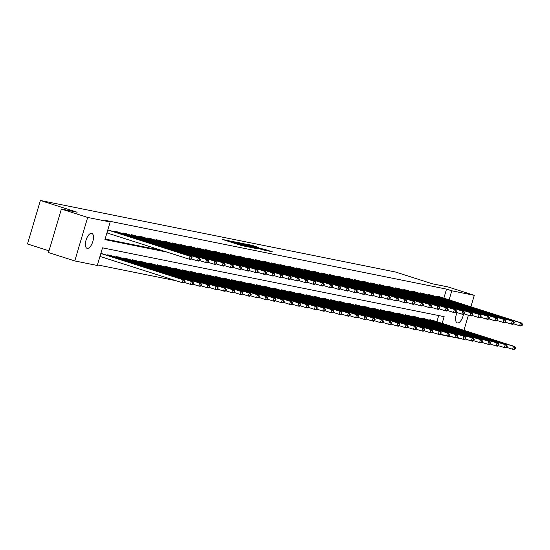 <?xml version="1.0" encoding="UTF-8"?>
<svg xmlns="http://www.w3.org/2000/svg" width="550" height="550" viewBox="0 0 550 550"><rect width="100%" height="100%" fill="white"/><g stroke="black" fill="none" stroke-linecap="round" stroke-linejoin="round"><path stroke-width="0.82" d="M228.759 240.701L222.661 239.511L241.23 245.444L248.387 246.998L228.759 240.701M463.485 314.201A7.851 3.438 -72.3 0 1 457.421 322.946A7.851 3.438 -72.3 0 1 457.256 322.905A7.851 3.438 -72.3 0 1 457.05 312.586M87.196 248.366A7.851 3.438 -72.3 0 1 87.037 248.325A7.851 3.438 -72.3 0 1 86.096 239.979A7.851 3.438 -72.3 0 1 91.657 233.324A7.851 3.438 -72.3 0 1 91.816 233.365A7.851 3.438 -72.3 0 1 92.757 241.711A7.851 3.438 -72.3 0 1 87.196 248.366M258.968 247.562L251.694 245.238L245.438 243.987L264.646 250.161L272.449 251.838L263.972 249.157L261.222 248.621L266.681 250.491L262.199 249.294L248.277 244.75L258.968 247.562M442.145 323.366L444.132 316.656L102.506 247.837L97.281 265.471L74.779 260.941L48.503 252.546L61.387 209.048L77.165 212.224L40.384 200.475L395.464 272.002L432.245 283.759L448.023 286.935L474.293 295.329L470.896 306.811M61.387 209.048L87.663 217.442L110.165 221.973L104.94 239.607L167.118 252.134M443.857 298.176L446.538 289.114L104.912 220.296L110.165 221.973M446.538 289.114L451.791 290.799L474.293 295.329M237.084 242.413L229.914 240.969L248.483 246.902L256.286 248.586L237.084 242.413L236.968 242.811M237.483 242.371L245.169 244.042L264.371 250.216L250.986 246.4L256.871 248.627L237.469 242.419M40.384 200.475L27.5 243.973L49.005 250.841M105.112 239.023L161.865 250.456M109.56 230.374L107.814 229.914M114.476 231.942L114.668 231.296L117.817 232.038M122.739 233.606L122.932 232.959L126.074 233.702M130.996 235.269L131.189 234.623L134.338 235.366M139.26 236.933L139.453 236.287L142.594 237.029M147.517 238.597L147.709 237.951L150.858 238.693M155.781 240.261L155.973 239.614L159.115 240.357M164.037 241.924L164.23 241.278L167.379 242.021M172.301 243.588L172.487 242.942L175.636 243.684M180.558 245.252L180.751 244.606L183.899 245.348M188.815 246.916L189.008 246.269L192.156 247.012M197.079 248.579L197.271 247.933L200.42 248.676M205.336 250.25L205.528 249.597L208.677 250.339M213.599 251.914L213.792 251.261L216.941 252.003M221.856 253.577L222.049 252.924L225.197 253.667M230.12 255.241L230.312 254.588L233.461 255.331M238.377 256.905L238.569 256.252L241.718 256.994M246.641 258.569L246.833 257.916L249.975 258.658M254.897 260.232L255.09 259.579L258.239 260.322M263.161 261.896L263.354 261.243L266.496 261.986M271.418 263.56L271.611 262.907L274.759 263.649M279.682 265.224L279.868 264.571L283.016 265.313M287.939 266.887L288.131 266.241L291.28 266.977M296.196 268.551L296.388 267.905L299.537 268.641M304.459 270.215L304.652 269.569L307.801 270.304M312.716 271.879L312.909 271.232L316.058 271.968M320.98 273.543L321.173 272.896L324.321 273.632M329.237 275.206L329.429 274.56L332.578 275.296M337.501 276.87L337.693 276.224L340.842 276.959M345.757 278.534L345.95 277.887L349.099 278.623M354.021 280.197L354.214 279.551L357.356 280.287M362.278 281.861L362.471 281.215L365.619 281.951M370.542 283.525L370.734 282.879L373.876 283.614M378.799 285.189L378.991 284.543L382.14 285.278M387.062 286.853L387.255 286.206L390.397 286.942M395.319 288.516L395.512 287.87L398.661 288.606M403.583 290.18L403.769 289.534L406.918 290.276M411.84 291.844L412.033 291.197L415.181 291.94M420.097 293.507L420.289 292.861L423.438 293.604M428.361 295.171L428.553 294.525L431.702 295.268M436.618 296.835L436.81 296.189L439.959 296.931M97.453 264.887L176 280.713M436.893 321.681L438.701 315.562M102.596 253.88L100.849 253.426M107.511 255.454L107.704 254.808L110.853 255.544M115.775 257.118L115.968 256.472L119.109 257.207M124.032 258.782L124.224 258.136L127.373 258.871M132.296 260.446L132.488 259.799L135.63 260.535M140.553 262.109L140.745 261.463L143.894 262.199M148.816 263.773L149.009 263.127L152.151 263.869M157.073 265.437L157.266 264.791L160.414 265.533M165.337 267.101L165.522 266.454L168.671 267.197M173.594 268.764L173.786 268.118L176.935 268.861M181.851 270.428L182.043 269.782L185.192 270.524M190.114 272.092L190.307 271.446L193.456 272.188M198.371 273.756L198.564 273.109L201.712 273.852M206.635 275.419L206.827 274.773L209.976 275.516M214.892 277.083L215.084 276.437L218.233 277.179M223.156 278.747L223.348 278.101L226.497 278.843M231.413 280.411L231.605 279.764L234.754 280.507M239.676 282.074L239.869 281.428L243.011 282.171M247.933 283.745L248.126 283.092L251.274 283.834M256.197 285.409L256.389 284.756L259.531 285.498M264.454 287.072L264.646 286.419L267.795 287.162M272.718 288.736L272.903 288.083L276.052 288.826M280.974 290.4L281.167 289.747L284.316 290.489M289.231 292.064L289.424 291.411L292.572 292.153M297.495 293.728L297.688 293.074L300.836 293.817M305.752 295.391L305.944 294.738L309.093 295.481M314.016 297.055L314.208 296.402L317.357 297.144M322.272 298.719L322.465 298.066L325.614 298.808M330.536 300.382L330.729 299.736L333.877 300.472M338.793 302.046L338.986 301.4L342.134 302.136M347.057 303.71L347.249 303.064L350.391 303.799M355.314 305.374L355.506 304.728L358.655 305.463M363.578 307.038L363.77 306.391L366.912 307.127M371.834 308.701L372.027 308.055L375.176 308.791M380.098 310.365L380.291 309.719L383.433 310.454M388.355 312.029L388.547 311.382L391.696 312.118M396.619 313.692L396.804 313.046L399.953 313.782M404.876 315.356L405.068 314.71L408.217 315.446M413.132 317.02L413.325 316.374L416.474 317.109M421.396 318.684L421.589 318.038L424.737 318.773M429.653 320.347L429.846 319.701L432.994 320.437M74.779 260.941L87.663 217.442M468.401 315.239L463.932 330.323M461.436 338.752L456.321 337.796M453.839 337.301L448.058 336.132M445.576 335.637L439.801 334.469M449.109 299.853L451.791 290.799M231.419 241.319L250.305 247.184L231.419 241.319M244.722 244.337L249.666 245.946L244.722 244.337M184.786 282.439L185.13 281.263L184.601 281.16L184.257 282.336L184.786 282.439L183.556 282.968L182.229 282.7L183.102 279.764L184.422 280.026L101.764 253.612M99.963 256.417L182.229 282.7L184.257 282.336M100.836 253.474L183.102 279.764L184.601 281.16M184.422 280.026L185.13 281.263M191.751 258.933L192.094 257.757L191.565 257.647L191.221 258.823L191.751 258.933L190.52 259.456L189.193 259.188L190.066 256.252L107.8 229.969M191.565 257.647L190.066 256.252L191.386 256.52L108.728 230.099M191.221 258.823L189.193 259.188L106.927 232.904M192.094 257.757L191.386 256.52M193.043 284.103L193.394 282.927L192.864 282.824L192.514 283.999L193.043 284.103L191.812 284.632L190.492 284.364L191.359 281.428L192.686 281.689L110.027 255.276M184.649 282.501L190.492 284.364L192.514 283.999M108.563 254.98L191.359 281.428L192.864 282.824M192.686 281.689L193.394 282.927M201.307 285.773L201.651 284.597L201.121 284.488L200.778 285.663L201.307 285.773L200.076 286.296L198.749 286.028L199.623 283.092L200.942 283.353L118.284 256.939M192.913 284.164L198.749 286.028L200.778 285.663M116.82 256.644L199.623 283.092L201.121 284.488M200.942 283.353L201.651 284.597M200.008 260.597L200.358 259.421L199.829 259.311L199.478 260.487L200.008 260.597L198.777 261.119L197.457 260.851L198.323 257.916L115.527 231.468M199.829 259.311L198.323 257.916L199.65 258.184L116.992 231.763M199.478 260.487L197.457 260.851L191.613 258.988M200.358 259.421L199.65 258.184M208.271 262.261L208.615 261.085L208.086 260.975L207.742 262.151L208.271 262.261L207.041 262.783L205.714 262.515L206.587 259.579L123.784 233.131M208.086 260.975L206.587 259.579L207.907 259.847L125.249 233.427M207.742 262.151L205.714 262.515L199.877 260.652M208.615 261.085L207.907 259.847M209.564 287.437L209.914 286.261L209.385 286.151L209.034 287.327L209.564 287.437L208.333 287.959L207.013 287.691L207.879 284.756L209.206 285.017L126.548 258.603M201.169 285.828L207.013 287.691L209.034 287.327M125.084 258.308L207.879 284.756L209.385 286.151M209.206 285.017L209.914 286.261M217.827 289.101L218.171 287.925L217.642 287.815L217.298 288.991L217.827 289.101L216.597 289.623L215.27 289.355L216.143 286.419L217.463 286.681L134.805 260.267M209.433 287.492L215.27 289.355L217.298 288.991M133.341 259.971L216.143 286.419L217.642 287.815M217.463 286.681L218.171 287.925M226.084 290.764L226.435 289.589L225.906 289.479L225.555 290.654L226.084 290.764L224.854 291.287L223.534 291.019L224.4 288.083L225.727 288.344L143.069 261.931M217.69 289.156L223.534 291.019L225.555 290.654M141.604 261.635L224.4 288.083L225.906 289.479M225.727 288.344L226.435 289.589M216.528 263.924L216.879 262.749L216.349 262.639L215.999 263.814L216.528 263.924L215.298 264.447L213.978 264.179L214.844 261.243L132.048 234.795M216.349 262.639L214.844 261.243L216.171 261.511L133.512 235.091M215.999 263.814L213.978 264.179L208.134 262.316M216.879 262.749L216.171 261.511M224.792 265.588L225.136 264.413L224.606 264.303L224.262 265.478L224.792 265.588L223.561 266.111L222.234 265.843L223.107 262.907L140.305 236.459M224.606 264.303L223.107 262.907L224.428 263.175L141.769 236.754M224.262 265.478L222.234 265.843L216.397 263.979M225.136 264.413L224.428 263.175M233.049 267.252L233.399 266.076L232.87 265.966L232.519 267.142L233.049 267.252L231.818 267.774L230.498 267.506L231.364 264.571L148.569 238.123M232.87 265.966L231.364 264.571L232.691 264.839L150.033 238.418M232.519 267.142L230.498 267.506L224.654 265.643M233.399 266.076L232.691 264.839M241.312 268.916L241.656 267.74L241.127 267.63L240.783 268.806L241.312 268.916L240.082 269.438L238.755 269.17L239.628 266.234L156.826 239.786M241.127 267.63L239.628 266.234L240.948 266.502L158.29 240.082M240.783 268.806L238.755 269.17L232.918 267.307M241.656 267.74L240.948 266.502M249.569 270.579L249.92 269.404L249.391 269.294L249.04 270.469L249.569 270.579L248.339 271.102L247.019 270.834L247.885 267.898L165.089 241.45M249.391 269.294L247.885 267.898L249.212 268.166L166.547 241.746M249.04 270.469L247.019 270.834L241.175 268.971M249.92 269.404L249.212 268.166M257.833 272.243L258.177 271.067L257.647 270.957L257.304 272.133L257.833 272.243L256.603 272.766L255.276 272.498L256.149 269.562L173.346 243.114M257.647 270.957L256.149 269.562L257.469 269.83L174.811 243.409M257.304 272.133L255.276 272.498L249.439 270.634M258.177 271.067L257.469 269.83M266.09 273.907L266.441 272.731L265.911 272.621L265.561 273.797L266.09 273.907L264.859 274.429L263.532 274.161L264.406 271.226L181.61 244.778M265.911 272.621L264.406 271.226L265.732 271.494L183.067 245.073M265.561 273.797L263.532 274.161L257.696 272.298M266.441 272.731L265.732 271.494M274.347 275.571L274.697 274.395L274.168 274.285L273.817 275.461L274.347 275.571L273.123 276.093L271.796 275.825L272.669 272.889L189.867 246.441M274.168 274.285L272.669 272.889L273.989 273.157L191.331 246.737M273.817 275.461L271.796 275.825L265.959 273.962M274.697 274.395L273.989 273.157M282.611 277.234L282.961 276.059L282.432 275.949L282.081 277.124L282.611 277.234L281.38 277.757L280.053 277.496L280.926 274.553L198.131 248.105M282.432 275.949L280.926 274.553L282.253 274.821L199.588 248.401M282.081 277.124L280.053 277.496L274.216 275.626M282.961 276.059L282.253 274.821M290.868 278.898L291.218 277.722L290.689 277.613L290.338 278.788L290.868 278.898L289.637 279.421L288.317 279.159L289.19 276.217L206.387 249.769M290.689 277.613L289.19 276.217L290.51 276.485L207.852 250.064M290.338 278.788L288.317 279.159L282.48 277.289M291.218 277.722L290.51 276.485M299.131 280.562L299.475 279.386L298.946 279.276L298.602 280.452L299.131 280.562L297.901 281.084L296.574 280.823L297.447 277.881L214.644 251.433M298.946 279.276L297.447 277.881L298.774 278.149L216.109 251.728M298.602 280.452L296.574 280.823L290.737 278.953M299.475 279.386L298.774 278.149M307.388 282.226L307.739 281.05L307.209 280.94L306.859 282.116L307.388 282.226L306.157 282.748L304.837 282.487L305.704 279.544L222.908 253.096M307.209 280.94L305.704 279.544L307.031 279.812L224.373 253.392M306.859 282.116L304.837 282.487L298.994 280.617M307.739 281.05L307.031 279.812M315.652 283.889L315.996 282.714L315.466 282.611L315.123 283.786L315.652 283.889L314.421 284.412L313.094 284.151L313.968 281.208L231.165 254.76M315.466 282.611L313.968 281.208L315.288 281.476L232.629 255.056M315.123 283.786L313.094 284.151L307.257 282.281M315.996 282.714L315.288 281.476M323.909 285.553L324.259 284.377L323.73 284.274L323.379 285.45L323.909 285.553L322.678 286.076L321.358 285.814L322.224 282.872L239.429 256.424M323.73 284.274L322.224 282.872L323.551 283.14L240.893 256.719M323.379 285.45L321.358 285.814L315.514 283.944M324.259 284.377L323.551 283.14M332.173 287.217L332.516 286.041L331.987 285.938L331.643 287.114L332.173 287.217L330.942 287.739L329.615 287.478L330.488 284.536L247.686 258.087M331.987 285.938L330.488 284.536L331.808 284.804L249.15 258.383M331.643 287.114L329.615 287.478L323.778 285.608M332.516 286.041L331.808 284.804M340.429 288.881L340.78 287.705L340.251 287.602L339.9 288.778L340.429 288.881L339.199 289.41L337.879 289.142L338.745 286.199L255.949 259.758M340.251 287.602L338.745 286.199L340.072 286.468L257.414 260.047M339.9 288.778L337.879 289.142L332.035 287.272M340.78 287.705L340.072 286.468M348.693 290.544L349.037 289.369L348.507 289.266L348.164 290.441L348.693 290.544L347.462 291.074L346.136 290.806L347.009 287.863L264.206 261.422M348.507 289.266L347.009 287.863L348.329 288.131L265.671 261.711M348.164 290.441L346.136 290.806L340.299 288.936M349.037 289.369L348.329 288.131M356.95 292.208L357.301 291.032L356.771 290.929L356.421 292.105L356.95 292.208L355.719 292.738L354.399 292.469L355.266 289.527L272.47 263.086M356.771 290.929L355.266 289.527L356.592 289.795L273.928 263.374M356.421 292.105L354.399 292.469L348.556 290.599M357.301 291.032L356.592 289.795M365.214 293.872L365.558 292.696L365.028 292.593L364.684 293.769L365.214 293.872L363.983 294.401L362.656 294.133L363.529 291.191L280.727 264.749M365.028 292.593L363.529 291.191L364.849 291.459L282.191 265.038M364.684 293.769L362.656 294.133L356.819 292.263M365.558 292.696L364.849 291.459M234.348 292.428L234.692 291.252L234.163 291.143L233.819 292.318L234.348 292.428L233.117 292.951L231.791 292.683L232.664 289.747L233.984 290.015L151.326 263.594M225.954 290.819L231.791 292.683L233.819 292.318M149.861 263.299L232.664 289.747L234.163 291.143M233.984 290.015L234.692 291.252M242.605 294.092L242.956 292.916L242.426 292.806L242.076 293.982L242.605 294.092L241.374 294.614L240.054 294.346L240.921 291.411L242.248 291.679L159.583 265.258M234.211 292.483L240.054 294.346L242.076 293.982M158.125 264.962L240.921 291.411L242.426 292.806M242.248 291.679L242.956 292.916M250.869 295.756L251.212 294.58L250.683 294.47L250.339 295.646L250.869 295.756L249.638 296.278L248.311 296.01L249.184 293.074L250.504 293.343L167.846 266.922M242.474 294.147L248.311 296.01L250.339 295.646M166.382 266.626L249.184 293.074L250.683 294.47M250.504 293.343L251.212 294.58M259.126 297.419L259.476 296.244L258.947 296.134L258.596 297.309L259.126 297.419L257.895 297.942L256.568 297.674L257.441 294.738L258.768 295.006L176.103 268.586M250.731 295.811L256.568 297.674L258.596 297.309M174.646 268.29L257.441 294.738L258.947 296.134M258.768 295.006L259.476 296.244M267.382 299.083L267.733 297.907L267.204 297.798L266.853 298.973L267.382 299.083L266.152 299.606L264.832 299.337L265.705 296.402L267.025 296.67L184.367 270.249M258.995 297.474L264.832 299.337L266.853 298.973M182.903 269.954L265.705 296.402L267.204 297.798M267.025 296.67L267.733 297.907M275.646 300.747L275.997 299.571L275.468 299.461L275.117 300.637L275.646 300.747L274.416 301.269L273.089 301.001L273.962 298.066L275.289 298.334L192.624 271.913M267.252 299.138L273.089 301.001L275.117 300.637M191.166 271.618L273.962 298.066L275.468 299.461M275.289 298.334L275.997 299.571M283.903 302.411L284.254 301.235L283.724 301.125L283.374 302.301L283.903 302.411L282.673 302.933L281.353 302.665L282.226 299.729L283.546 299.998L200.887 273.577M275.516 300.802L281.353 302.665L283.374 302.301M199.423 273.281L282.226 299.729L283.724 301.125M283.546 299.998L284.254 301.235M292.167 304.074L292.511 302.899L291.981 302.789L291.637 303.964L292.167 304.074L290.936 304.597L289.609 304.329L290.482 301.393L291.809 301.661L209.144 275.241M283.772 302.466L289.609 304.329L291.637 303.964M207.68 274.945L290.482 301.393L291.981 302.789M291.809 301.661L292.511 302.899M300.424 305.738L300.774 304.562L300.245 304.452L299.894 305.628L300.424 305.738L299.193 306.261L297.873 305.993L298.739 303.057L300.066 303.325L217.408 276.904M292.029 304.129L297.873 305.993L299.894 305.628M215.944 276.609L298.739 303.057L300.245 304.452M300.066 303.325L300.774 304.562M308.688 307.402L309.031 306.226L308.502 306.116L308.158 307.292L308.688 307.402L307.457 307.924L306.13 307.656L307.003 304.721L308.323 304.989L225.665 278.568M300.293 305.793L306.13 307.656L308.158 307.292M224.201 278.272L307.003 304.721L308.502 306.116M308.323 304.989L309.031 306.226M316.944 309.066L317.295 307.89L316.766 307.78L316.415 308.956L316.944 309.066L315.714 309.588L314.394 309.32L315.26 306.384L316.587 306.653L233.929 280.232M308.55 307.457L314.394 309.32L316.415 308.956M232.464 279.936L315.26 306.384L316.766 307.78M316.587 306.653L317.295 307.89M325.208 310.729L325.552 309.554L325.022 309.444L324.679 310.619L325.208 310.729L323.978 311.252L322.651 310.991L323.524 308.048L324.844 308.316L242.186 281.896M316.814 309.121L322.651 310.991L324.679 310.619M240.721 281.6L323.524 308.048L325.022 309.444M324.844 308.316L325.552 309.554M333.465 312.393L333.816 311.218L333.286 311.107L332.936 312.283L333.465 312.393L332.234 312.916L330.914 312.654L331.781 309.712L333.107 309.98L250.449 283.559M325.071 310.784L330.914 312.654L332.936 312.283M248.985 283.264L331.781 309.712L333.286 311.107M333.107 309.98L333.816 311.218M341.729 314.057L342.072 312.881L341.543 312.771L341.199 313.947L341.729 314.057L340.498 314.579L339.171 314.318L340.044 311.376L341.364 311.644L258.706 285.223M333.334 312.448L339.171 314.318L341.199 313.947M257.242 284.928L340.044 311.376L341.543 312.771M341.364 311.644L342.072 312.881M349.986 315.721L350.336 314.545L349.807 314.435L349.456 315.611L349.986 315.721L348.755 316.243L347.435 315.982L348.301 313.039L349.628 313.308L266.963 286.887M341.591 314.112L347.435 315.982L349.456 315.611M265.506 286.591L348.301 313.039L349.807 314.435M349.628 313.308L350.336 314.545M358.249 317.384L358.593 316.209L358.064 316.106L357.72 317.281L358.249 317.384L357.019 317.907L355.692 317.646L356.565 314.703L357.885 314.971L275.227 288.551M349.855 315.776L355.692 317.646L357.72 317.281M273.762 288.255L356.565 314.703L358.064 316.106M357.885 314.971L358.593 316.209M366.506 319.048L366.857 317.873L366.328 317.769L365.977 318.945L366.506 319.048L365.276 319.571L363.956 319.309L364.822 316.367L366.149 316.635L283.484 290.214M358.112 317.439L363.956 319.309L365.977 318.945M282.026 289.919L364.822 316.367L366.328 317.769M366.149 316.635L366.857 317.873M374.763 320.712L375.114 319.536L374.584 319.433L374.234 320.609L374.763 320.712L373.539 321.234L372.212 320.973L373.086 318.031L374.406 318.299L291.748 291.878M366.376 319.103L372.212 320.973L374.234 320.609M290.283 291.582L373.086 318.031L374.584 319.433M374.406 318.299L375.114 319.536M383.027 322.376L383.377 321.2L382.848 321.097L382.498 322.272L383.027 322.376L381.796 322.905L380.469 322.637L381.342 319.694L382.669 319.962L300.004 293.542M374.632 320.767L380.469 322.637L382.498 322.272M298.547 293.253L381.342 319.694L382.848 321.097M382.669 319.962L383.377 321.2M391.284 324.039L391.634 322.864L391.105 322.761L390.754 323.936L391.284 324.039L390.053 324.569L388.733 324.301L389.606 321.358L390.926 321.626L308.268 295.206M382.896 322.431L388.733 324.301L390.754 323.936M306.804 294.917L389.606 321.358L391.105 322.761M390.926 321.626L391.634 322.864M373.471 295.536L373.821 294.36L373.292 294.257L372.941 295.433L373.471 295.536L372.24 296.065L370.92 295.797L371.786 292.854L288.991 266.413M373.292 294.257L371.786 292.854L373.113 293.123L290.448 266.702M372.941 295.433L370.92 295.797L365.076 293.927M373.821 294.36L373.113 293.123M381.728 297.199L382.078 296.024L381.549 295.921L381.198 297.096L381.728 297.199L380.504 297.729L379.177 297.461L380.05 294.518L297.248 268.077M381.549 295.921L380.05 294.518L381.37 294.786L298.712 268.373M381.198 297.096L379.177 297.461L373.34 295.591M382.078 296.024L381.37 294.786M389.991 298.863L390.342 297.688L389.812 297.584L389.462 298.76L389.991 298.863L388.761 299.393L387.434 299.124L388.307 296.182L305.511 269.741M389.812 297.584L388.307 296.182L389.634 296.45L306.969 270.036M389.462 298.76L387.434 299.124L381.597 297.261M390.342 297.688L389.634 296.45M398.248 300.527L398.599 299.351L398.069 299.248L397.719 300.424L398.248 300.527L397.018 301.056L395.697 300.788L396.571 297.846L313.768 271.404M398.069 299.248L396.571 297.846L397.891 298.114L315.232 271.7M397.719 300.424L395.697 300.788L389.861 298.925M398.599 299.351L397.891 298.114M399.547 325.703L399.898 324.528L399.362 324.424L399.018 325.6L399.547 325.703L398.317 326.232L396.99 325.964L397.863 323.022L399.19 323.29L316.525 296.869M391.153 324.094L396.99 325.964L399.018 325.6M315.061 296.581L397.863 323.022L399.362 324.424M399.19 323.29L399.898 324.528M407.804 327.367L408.155 326.191L407.626 326.088L407.275 327.264L407.804 327.367L406.574 327.896L405.254 327.628L406.12 324.686L407.447 324.954L324.789 298.533M399.41 325.758L405.254 327.628L407.275 327.264M323.324 298.244L406.12 324.686L407.626 326.088M407.447 324.954L408.155 326.191M416.068 329.031L416.412 327.855L415.882 327.752L415.539 328.928L416.068 329.031L414.837 329.56L413.511 329.292L414.384 326.349L415.704 326.618L333.046 300.197M407.674 327.422L413.511 329.292L415.539 328.928M331.581 299.908L414.384 326.349L415.882 327.752M415.704 326.618L416.412 327.855M424.325 330.694L424.676 329.519L424.146 329.416L423.796 330.591L424.325 330.694L423.094 331.224L421.774 330.956L422.641 328.013L423.967 328.281L341.309 301.868M415.931 329.086L421.774 330.956L423.796 330.591M339.845 301.572L422.641 328.013L424.146 329.416M423.967 328.281L424.676 329.519M432.589 332.358L432.933 331.183L432.403 331.079L432.059 332.255L432.589 332.358L431.358 332.887L430.031 332.619L430.904 329.677L432.224 329.945L349.566 303.531M424.194 330.756L430.031 332.619L432.059 332.255M348.102 303.236L430.904 329.677L432.403 331.079M432.224 329.945L432.933 331.183M440.846 334.022L441.196 332.846L440.667 332.743L440.316 333.919L440.846 334.022L439.615 334.551L438.295 334.283L439.161 331.341L440.488 331.609L357.83 305.195M432.451 332.42L438.295 334.283L440.316 333.919M356.366 304.899L439.161 331.341L440.667 332.743M440.488 331.609L441.196 332.846M449.109 335.686L449.453 334.51L448.924 334.407L448.58 335.582L449.109 335.686L447.879 336.215L446.552 335.947L447.425 333.004L448.745 333.272L366.087 306.859M440.715 334.084L446.552 335.947L448.58 335.582M364.623 306.563L447.425 333.004L448.924 334.407M448.745 333.272L449.453 334.51M457.366 337.349L457.717 336.174L457.188 336.071L456.837 337.246L457.366 337.349L456.136 337.879L454.816 337.611L455.682 334.668L457.009 334.936L374.344 308.522M448.972 335.748L454.816 337.611L456.837 337.246M372.886 308.227L455.682 334.668L457.188 336.071M457.009 334.936L457.717 336.174M406.512 302.191L406.862 301.015L406.326 300.912L405.982 302.087L406.512 302.191L405.281 302.72L403.954 302.452L404.828 299.509L322.025 273.068M406.326 300.912L404.828 299.509L406.154 299.778L323.489 273.364M405.982 302.087L403.954 302.452L398.118 300.589M406.862 301.015L406.154 299.778M414.769 303.854L415.119 302.679L414.59 302.576L414.239 303.751L414.769 303.854L413.538 304.384L412.218 304.116L413.084 301.173L330.289 274.732M414.59 302.576L413.084 301.173L414.411 301.441L331.753 275.028M414.239 303.751L412.218 304.116L406.381 302.252M415.119 302.679L414.411 301.441M423.033 305.518L423.376 304.343L422.847 304.239L422.503 305.415L423.033 305.518L421.802 306.048L420.475 305.779L421.348 302.844L338.546 276.396M422.847 304.239L421.348 302.844L422.668 303.105L340.01 276.691M422.503 305.415L420.475 305.779L414.638 303.916M423.376 304.343L422.668 303.105M431.289 307.182L431.64 306.006L431.111 305.903L430.76 307.079L431.289 307.182L430.059 307.711L428.739 307.443L429.605 304.507L346.809 278.059M431.111 305.903L429.605 304.507L430.932 304.769L348.274 278.355M430.76 307.079L428.739 307.443L422.895 305.58M431.64 306.006L430.932 304.769M439.553 308.846L439.897 307.67L439.368 307.567L439.024 308.743L439.553 308.846L438.322 309.375L436.996 309.107L437.869 306.171L355.066 279.723M439.368 307.567L437.869 306.171L439.189 306.433L356.531 280.019M439.024 308.743L436.996 309.107L431.159 307.244M439.897 307.67L439.189 306.433M447.81 310.509L448.161 309.334L447.631 309.231L447.281 310.406L447.81 310.509L446.579 311.039L445.259 310.771L446.126 307.835L363.33 281.387M447.631 309.231L446.126 307.835L447.453 308.096L364.794 281.683M447.281 310.406L445.259 310.771L439.416 308.907M448.161 309.334L447.453 308.096M456.074 312.173L456.418 311.004L455.888 310.894L455.544 312.07L456.074 312.173L454.843 312.702L453.516 312.434L454.389 309.499L371.587 283.051M455.888 310.894L454.389 309.499L455.709 309.76L373.051 283.346M455.544 312.07L453.516 312.434L447.679 310.571M456.418 311.004L455.709 309.76M464.331 313.844L464.681 312.668L464.152 312.558L463.801 313.734L464.331 313.844L463.1 314.366L461.78 314.098L462.646 311.163L379.851 284.714M464.152 312.558L462.646 311.163L463.973 311.424L381.308 285.01M463.801 313.734L461.78 314.098L455.936 312.235M464.681 312.668L463.973 311.424M465.63 339.013L465.974 337.837L465.444 337.734L465.101 338.91L465.63 339.013L464.399 339.543L463.072 339.274L463.946 336.339L465.266 336.6L382.607 310.186M457.236 337.411L463.072 339.274L465.101 338.91M381.143 309.891L463.946 336.339L465.444 337.734M465.266 336.6L465.974 337.837M472.594 315.507L472.938 314.332L472.409 314.222L472.065 315.397L472.594 315.507L471.364 316.03L470.037 315.762L470.91 312.826L388.107 286.378M472.409 314.222L470.91 312.826L472.23 313.087L389.572 286.674M472.065 315.397L470.037 315.762L464.2 313.899M472.938 314.332L472.23 313.087M473.887 340.677L474.237 339.501L473.708 339.398L473.357 340.574L473.887 340.677L472.656 341.206L471.336 340.938L472.203 338.002L473.529 338.264L390.864 311.85M465.493 339.075L471.336 340.938L473.357 340.574M389.407 311.554L472.203 338.002L473.708 339.398M473.529 338.264L474.237 339.501M480.851 317.171L481.202 315.996L480.672 315.886L480.322 317.061L480.851 317.171L479.621 317.694L478.301 317.426L479.167 314.49L396.371 288.042M480.672 315.886L479.167 314.49L480.494 314.751L397.829 288.337M480.322 317.061L478.301 317.426L472.457 315.562M481.202 315.996L480.494 314.751M482.144 342.341L482.494 341.165L481.965 341.062L481.614 342.238L482.144 342.341L480.92 342.87L479.593 342.602L480.466 339.666L481.786 339.928L399.128 313.514M473.756 340.739L479.593 342.602L481.614 342.238M397.664 313.218L480.466 339.666L481.965 341.062M481.786 339.928L482.494 341.165M489.108 318.835L489.459 317.659L488.929 317.549L488.579 318.725L489.108 318.835L487.884 319.357L486.558 319.089L487.431 316.154L404.628 289.706M488.929 317.549L487.431 316.154L488.751 316.422L406.092 290.001M488.579 318.725L486.558 319.089L480.721 317.226M489.459 317.659L488.751 316.422M490.408 344.004L490.758 342.829L490.229 342.726L489.878 343.901L490.408 344.004L489.177 344.534L487.85 344.266L488.723 341.33L490.05 341.591L407.385 315.178M482.013 342.403L487.85 344.266L489.878 343.901M405.928 314.882L488.723 341.33L490.229 342.726M490.05 341.591L490.758 342.829M497.372 320.499L497.723 319.323L497.193 319.213L496.842 320.389L497.372 320.499L496.141 321.021L494.814 320.753L495.688 317.817L412.892 291.369M497.193 319.213L495.688 317.817L497.014 318.086L414.349 291.665M496.842 320.389L494.814 320.753L488.978 318.89M497.723 319.323L497.014 318.086M498.664 345.675L499.015 344.499L498.486 344.389L498.135 345.565L498.664 345.675L497.434 346.197L496.114 345.929L496.987 342.994L498.307 343.255L415.649 316.841M490.277 344.066L496.114 345.929L498.135 345.565M414.184 316.546L496.987 342.994L498.486 344.389M498.307 343.255L499.015 344.499M505.629 322.163L505.979 320.987L505.45 320.877L505.099 322.053L505.629 322.163L504.398 322.685L503.078 322.417L503.951 319.481L421.149 293.033M505.45 320.877L503.951 319.481L505.271 319.749L422.613 293.329M505.099 322.053L503.078 322.417L497.241 320.554M505.979 320.987L505.271 319.749M506.928 347.339L507.279 346.163L506.749 346.053L506.399 347.229L506.928 347.339L505.697 347.861L504.371 347.593L505.244 344.657L506.571 344.919L423.906 318.505M498.534 345.73L504.371 347.593L506.399 347.229M422.448 318.209L505.244 344.657L506.749 346.053M506.571 344.919L507.279 346.163M513.893 323.826L514.243 322.651L513.714 322.541L513.363 323.716L513.893 323.826L512.662 324.349L511.335 324.081L512.208 321.145L429.413 294.697M513.714 322.541L512.208 321.145L513.535 321.413L430.87 294.993M513.363 323.716L511.335 324.081L505.498 322.218M514.243 322.651L513.535 321.413M515.185 349.002L515.536 347.827L515.006 347.717L514.656 348.893L515.185 349.002L513.954 349.525L512.634 349.257L513.501 346.321L514.827 346.582L432.169 320.169M506.797 347.394L512.634 349.257L514.656 348.893M430.705 319.873L513.501 346.321L515.006 347.717M514.827 346.582L515.536 347.827M522.149 325.49L522.5 324.314L521.971 324.204L521.62 325.38L522.149 325.49L520.919 326.012L519.599 325.744L520.465 322.809L437.669 296.361M521.971 324.204L520.465 322.809L521.792 323.077L439.134 296.656M521.62 325.38L519.599 325.744L513.762 323.881M522.5 324.314L521.792 323.077M227.48 241.051L227.673 240.398M237.071 244.117L237.263 243.464M229.921 241.828L230.038 241.436M231.468 242.323L231.584 241.931M236.383 243.891L236.548 243.32M239.518 244.894L239.635 244.502M241.065 245.389L241.182 244.998M235.428 242.344L235.531 241.979M243.512 243.959L243.616 243.609M245.053 244.441L245.169 244.042M263.869 249.501L263.972 249.157M265.409 249.989L265.526 249.597M251.591 245.589L251.694 245.238M253.131 246.07L253.248 245.671M100.045 256.444L100.918 253.502M107.882 229.989L107.009 232.932M108.529 255.778L108.749 255.035M108.955 255.915L109.175 255.166M116.786 257.441L117.006 256.699M117.219 257.579L117.439 256.829M116.139 231.653L115.919 232.403M115.713 231.522L115.493 232.265M124.403 233.324L124.183 234.066M123.97 233.186L123.75 233.929M125.049 259.105L125.269 258.363M125.476 259.243L125.696 258.493M133.306 260.769L133.526 260.026M133.739 260.906L133.959 260.157M141.57 262.433L141.79 261.69M141.996 262.57L142.216 261.821M132.66 234.988L132.44 235.73M132.234 234.85L132.014 235.593M140.924 236.651L140.704 237.394M140.491 236.514L140.271 237.256M149.181 238.315L148.961 239.058M148.754 238.178L148.534 238.92M157.444 239.979L157.224 240.721M157.011 239.841L156.791 240.584M165.701 241.643L165.481 242.385M165.275 241.505L165.055 242.248M173.965 243.306L173.745 244.049M173.532 243.169L173.312 243.918M182.222 244.97L182.002 245.719M181.796 244.833L181.576 245.582M190.486 246.634L190.259 247.383M190.053 246.496L189.833 247.246M198.742 248.298L198.522 249.047M198.309 248.16L198.089 248.909M207.006 249.961L206.779 250.711M206.573 249.824L206.353 250.573M215.263 251.625L215.043 252.374M214.83 251.488L214.61 252.237M223.527 253.289L223.3 254.038M223.094 253.151L222.874 253.901M231.784 254.952L231.564 255.702M231.351 254.822L231.131 255.564M240.041 256.616L239.821 257.366M239.614 256.486L239.394 257.228M248.304 258.28L248.084 259.029M247.871 258.149L247.651 258.892M256.561 259.944L256.341 260.693M256.135 259.813L255.915 260.556M264.825 261.607L264.605 262.357M264.392 261.477L264.172 262.219M273.082 263.271L272.862 264.021M272.656 263.141L272.436 263.883M281.346 264.935L281.126 265.684M280.913 264.804L280.692 265.547M149.827 264.096L150.047 263.354M150.26 264.234L150.48 263.484M158.091 265.76L158.311 265.018M158.517 265.897L158.737 265.148M166.347 267.424L166.567 266.681M166.781 267.561L167.001 266.819M174.611 269.087L174.831 268.345M175.037 269.225L175.257 268.482M182.868 270.751L183.088 270.009M183.294 270.889L183.521 270.146M191.125 272.415L191.345 271.673M191.558 272.553L191.778 271.81M199.389 274.079L199.609 273.336M199.815 274.216L200.042 273.474M207.646 275.743L207.866 275M208.079 275.88L208.299 275.137M215.909 277.413L216.129 276.664M216.336 277.544L216.562 276.801M224.166 279.077L224.386 278.327M224.599 279.214L224.819 278.465M232.43 280.741L232.65 279.991M232.856 280.878L233.076 280.129M240.687 282.404L240.907 281.655M241.12 282.542L241.34 281.793M248.951 284.068L249.171 283.319M249.377 284.206L249.597 283.456M257.207 285.732L257.428 284.982M257.641 285.869L257.861 285.12M265.471 287.396L265.691 286.646M265.897 287.533L266.118 286.784M273.728 289.059L273.948 288.317M274.161 289.197L274.381 288.447M281.992 290.723L282.212 289.981M282.418 290.861L282.638 290.111M290.249 292.387L290.469 291.644M290.675 292.524L290.902 291.775M298.506 294.051L298.732 293.308M298.939 294.188L299.159 293.439M306.769 295.714L306.989 294.972M307.196 295.852L307.423 295.103M289.603 266.599L289.382 267.348M289.176 266.468L288.956 267.211M297.866 268.262L297.639 269.012M297.433 268.132L297.213 268.874M306.123 269.926L305.903 270.676M305.697 269.796L305.47 270.538M314.387 271.59L314.16 272.339M313.954 271.459L313.734 272.202M315.026 297.378L315.246 296.636M315.459 297.516L315.679 296.766M323.29 299.042L323.51 298.299M323.716 299.179L323.943 298.43M331.547 300.706L331.767 299.963M331.98 300.843L332.2 300.094M339.811 302.369L340.031 301.627M340.237 302.507L340.457 301.757M348.067 304.033L348.288 303.291M348.501 304.171L348.721 303.421M356.331 305.697L356.551 304.954M356.757 305.834L356.978 305.085M364.588 307.361L364.808 306.618M365.021 307.498L365.241 306.749M372.852 309.024L373.072 308.282M373.278 309.162L373.498 308.413M322.644 273.254L322.424 274.003M322.211 273.123L321.991 273.866M330.907 274.918L330.681 275.667M330.474 274.787L330.254 275.529M339.164 276.581L338.944 277.331M338.731 276.451L338.511 277.193M347.421 278.245L347.201 278.994M346.995 278.114L346.775 278.857M355.685 279.909L355.465 280.658M355.252 279.778L355.032 280.521M363.942 281.572L363.722 282.322M363.516 281.442L363.296 282.184M372.206 283.236L371.986 283.986M371.772 283.106L371.553 283.848M380.462 284.9L380.243 285.649M380.036 284.769L379.816 285.512M381.109 310.688L381.329 309.946M381.542 310.826L381.762 310.076M388.726 286.564L388.506 287.313M388.293 286.433L388.073 287.176M389.373 312.352L389.592 311.609M389.799 312.489L390.019 311.74M396.983 288.228L396.763 288.977M396.557 288.097L396.337 288.839M397.629 314.016L397.849 313.273M398.056 314.153L398.283 313.404M405.247 289.891L405.02 290.641M404.814 289.761L404.594 290.503M405.886 315.679L406.113 314.937M406.319 315.817L406.539 315.067M413.504 291.555L413.284 292.304M413.078 291.424L412.851 292.167M414.15 317.343L414.37 316.601M414.576 317.481L414.803 316.731M421.768 293.219L421.541 293.968M421.334 293.088L421.114 293.831M422.407 319.007L422.627 318.264M422.84 319.144L423.06 318.395M430.024 294.889L429.804 295.632M429.591 294.752L429.371 295.494M430.671 320.671L430.891 319.928M431.097 320.808L431.324 320.059M438.288 296.553L438.061 297.296M437.855 296.416L437.635 297.158M227.858 241.168L228.009 240.673M237.456 244.234L237.6 243.739"/></g></svg>
